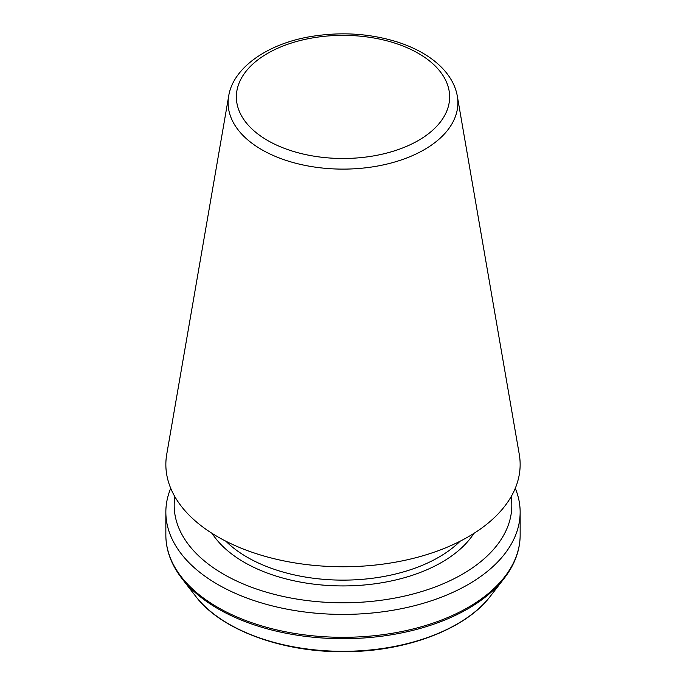 <?xml version="1.0" encoding="UTF-8"?>
<svg xmlns="http://www.w3.org/2000/svg" width="686" height="686" viewBox="0 0 686 686"><rect width="100%" height="100%" fill="white"/><g stroke="black" fill="none" stroke-linecap="round" stroke-linejoin="round"><path stroke-width="1.03" d="M228.678 96.194L166.732 454.321A177.151 102.274 0 0 0 217.736 536.804A177.151 102.274 0 0 0 418.846 556.912A177.151 102.274 0 0 0 519.268 454.321L457.322 96.194A114.888 66.328 180 0 1 392.195 162.728A114.888 66.328 180 0 1 261.76 149.685A114.888 66.328 180 0 1 228.678 96.194C232.708 68.497 266.854 43.467 312.096 36.349C342.34 31.599 371.22 33.631 398.72 42.429C417.628 48.783 432.394 57.598 443.019 68.892C450.873 77.407 455.641 86.505 457.322 96.194M174.853 496.673A168.807 97.463 0 0 0 223.636 574.242A168.807 97.463 0 0 0 414.464 593.622A168.807 97.463 0 0 0 511.147 496.673M170.728 488.303A177.151 102.274 0 0 0 165.849 512.125A177.151 102.274 0 0 0 217.736 584.446A177.151 102.274 0 0 0 410.794 606.621A177.151 102.274 0 0 0 520.151 512.125A177.151 102.274 0 0 0 515.272 488.303M225.874 541.211A135.468 78.213 0 0 0 247.209 557.221A135.468 78.213 0 0 0 460.126 541.211M212.111 533.399A139.635 80.614 0 0 0 244.267 562.323A139.635 80.614 0 0 0 473.889 533.399M165.849 512.125L165.849 535.037A177.151 102.274 0 0 0 343 637.311A177.151 102.274 0 0 0 520.151 535.037L520.151 512.125M181.799 578.367L195.57 596.143A161.502 93.245 0 0 0 343 651.314A161.502 93.245 0 0 0 490.43 596.143L504.201 578.367A176.585 101.957 180 0 1 343 638.692A176.585 101.957 180 0 1 181.799 578.367C171.191 564.527 165.883 550.086 165.849 535.037M418.4 53.388A106.63 61.569 0 0 0 267.6 53.388A106.63 61.569 0 0 0 267.6 140.459A106.63 61.569 0 0 0 418.4 140.459A106.63 61.569 0 0 0 418.4 53.388M195.57 596.143C220.823 630.04 283.49 653.175 347.425 651.666C408.35 651.108 466.283 628.402 490.43 596.143M504.201 578.367C514.809 564.527 520.117 550.086 520.151 535.037"/></g></svg>
